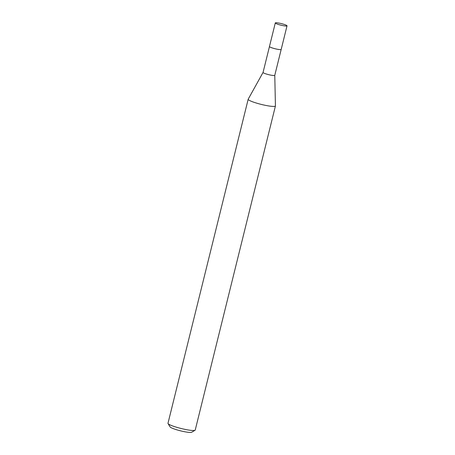 <?xml version="1.0" encoding="UTF-8"?>
<svg xmlns="http://www.w3.org/2000/svg" width="455" height="455" viewBox="0 0 455 455"><rect width="100%" height="100%" fill="white"/><g stroke="black" fill="none" stroke-linecap="round" stroke-linejoin="round"><path stroke-width="0.68" d="M269.502 46.666A6.034 0.808 13.9 0 0 272.039 47.872A6.034 0.808 13.9 0 0 281.082 49.532M263.064 72.413A6.034 0.808 13.9 0 0 263.053 72.442A6.034 0.808 13.9 0 0 265.623 73.784A6.034 0.808 13.9 0 0 271.572 75.28A6.034 0.808 13.9 0 0 274.769 75.342A6.034 0.808 13.9 0 0 274.769 75.314M269.457 46.569L263.053 72.442L248.208 99.167A14.031 1.883 13.9 0 0 248.185 99.23A14.031 1.883 13.9 0 0 254.163 102.352A14.031 1.883 13.9 0 0 267.995 105.827A14.031 1.883 13.9 0 0 275.429 105.975A14.031 1.883 13.9 0 0 275.434 105.907L274.774 75.331L281.173 49.47M248.185 99.23L167.98 423.309A14.031 1.883 13.9 0 0 168.049 423.588A14.031 1.883 13.9 0 0 173.964 426.426A14.031 1.883 13.9 0 0 195.041 430.265A14.031 1.883 13.9 0 0 195.229 430.049L275.429 105.975M168.049 423.588L170.09 426.904A11.227 1.502 13.9 0 0 174.822 429.179A11.227 1.502 13.9 0 0 191.686 432.25L195.041 430.265M275.303 22.943L269.457 46.524A6.046 0.808 13.9 0 0 273.512 48.327A6.046 0.808 13.9 0 0 280.183 49.623A6.046 0.808 13.9 0 0 281.19 49.424L287.02 25.844A6.034 0.808 13.9 0 0 282.97 24.041A6.034 0.808 13.9 0 0 276.304 22.75A6.034 0.808 13.9 0 0 275.303 22.943A6.034 0.808 13.9 0 0 279.347 24.746A6.034 0.808 13.9 0 0 286.013 26.037A6.034 0.808 13.9 0 0 287.02 25.844"/></g></svg>
